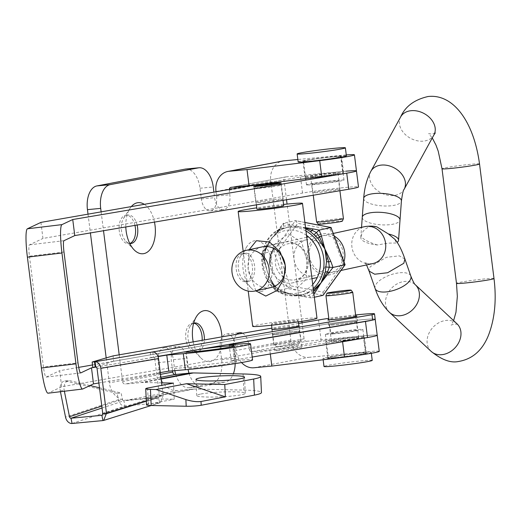 <?xml version="1.0" encoding="UTF-8"?>
<svg xmlns="http://www.w3.org/2000/svg" width="520" height="520" viewBox="0 0 520 520"><rect width="100%" height="100%" fill="white"/><g stroke="black" fill="none" stroke-linecap="round" stroke-linejoin="round"><path stroke-width="0.39" stroke-dasharray="2.6 1.95" d="M260.741 291.688A25.662 14.664 84.5 0 0 271.98 263.503A25.662 14.664 84.5 0 0 254.319 240.825A25.662 14.664 84.5 0 0 247.013 246.35A25.662 14.664 84.5 0 0 250.978 287.794A25.662 14.664 84.5 0 0 260.741 291.688M248.281 281.502A14.313 8.184 84.5 0 0 254.592 266.156A14.313 8.184 84.5 0 0 245.128 253.065A14.313 8.184 84.5 0 0 244.692 253.123A14.313 8.184 84.5 0 0 240.624 256.204A14.313 8.184 84.5 0 0 242.827 279.331A14.313 8.184 84.5 0 0 247.845 281.561A14.313 8.184 84.5 0 0 248.281 281.502M246.083 281.71A14.313 8.184 84.5 0 0 252.401 266.364A14.313 8.184 84.5 0 0 242.931 253.273A14.313 8.184 84.5 0 0 242.502 253.331A14.313 8.184 84.5 0 0 236.184 268.678A14.313 8.184 84.5 0 0 245.655 281.769A14.313 8.184 84.5 0 0 246.083 281.71M193.2 341.887A25.662 14.664 84.5 0 0 200.616 357.695A25.662 14.664 84.5 0 0 210.386 361.589A25.662 14.664 84.5 0 0 221.923 336.863M193.655 323.206A14.313 8.184 84.5 0 0 190.261 326.105A14.313 8.184 84.5 0 0 192.472 349.226A14.313 8.184 84.5 0 0 197.489 351.462A14.313 8.184 84.5 0 0 197.919 351.397A14.313 8.184 84.5 0 0 204.36 339.931M193.681 323.193A14.313 8.184 84.5 0 0 192.569 323.167A14.313 8.184 84.5 0 0 192.14 323.232A14.313 8.184 84.5 0 0 185.828 338.579A14.313 8.184 84.5 0 0 195.292 351.669A14.313 8.184 84.5 0 0 195.728 351.611A14.313 8.184 84.5 0 0 202.156 340.321M154.472 222.099A25.662 14.664 84.5 0 0 144.3 204.321M137.105 225.036A14.313 8.184 84.5 0 0 128.173 215.014A14.313 8.184 84.5 0 0 127.738 215.072A14.313 8.184 84.5 0 0 123.669 218.153A14.313 8.184 84.5 0 0 125.873 241.28A14.313 8.184 84.5 0 0 129.753 243.483M134.947 225.407A14.313 8.184 84.5 0 0 125.977 215.222A14.313 8.184 84.5 0 0 125.548 215.286A14.313 8.184 84.5 0 0 119.23 230.627A14.313 8.184 84.5 0 0 128.7 243.724A14.313 8.184 84.5 0 0 129.129 243.659A14.313 8.184 84.5 0 0 129.785 243.49M200.941 394.01A24.31 2.385 177.3 0 1 228.111 391.813A24.31 2.385 177.3 0 1 245.284 393.296A24.31 2.385 177.3 0 1 241.053 394.849A24.31 2.385 177.3 0 1 213.889 397.04A24.31 2.385 177.3 0 1 196.716 395.564A24.31 2.385 177.3 0 1 200.941 394.01M329.186 340.86A19.448 0.852 172.8 0 1 350.753 337.805A19.448 0.852 172.8 0 1 364.364 336.901A19.448 0.852 172.8 0 1 360.951 337.825A19.448 0.852 172.8 0 1 339.385 340.873A19.448 0.852 172.8 0 1 325.774 341.776A19.448 0.852 172.8 0 1 329.186 340.86M331.214 356.922A19.448 0.852 172.8 0 1 352.781 353.873A19.448 0.852 172.8 0 1 366.392 352.969A19.448 0.852 172.8 0 1 362.979 353.886A19.448 0.852 172.8 0 1 341.413 356.941A19.448 0.852 172.8 0 1 327.802 357.844A19.448 0.852 172.8 0 1 331.214 356.922M335.257 172.887A19.448 0.852 -7.2 0 0 315.283 175.35A19.448 0.852 -7.2 0 0 305.012 177.405A19.448 0.852 -7.2 0 0 313.352 177.053A19.448 0.852 -7.2 0 0 333.32 174.59A19.448 0.852 -7.2 0 0 343.597 172.53A19.448 0.852 -7.2 0 0 335.257 172.887M333.229 156.819A19.448 0.852 -7.2 0 0 313.255 159.289A19.448 0.852 -7.2 0 0 302.978 161.343A19.448 0.852 -7.2 0 0 311.324 160.992A19.448 0.852 -7.2 0 0 331.292 158.522A19.448 0.852 -7.2 0 0 341.569 156.468A19.448 0.852 -7.2 0 0 333.229 156.819M172.608 370.832L171.411 361.329A13.507 7.722 -95.5 0 1 177.327 346.496A13.507 7.722 -95.5 0 1 177.73 346.437A13.507 7.722 -95.5 0 1 186.622 358.436L187.739 367.269A21.606 12.35 84.5 0 0 188.084 369.493M243.061 373.978L243.815 390.084L194.136 389.044A17.154 14.053 79.2 0 0 192.777 389.09L177.339 390.566A18.909 15.489 79.2 0 1 159.53 373.301L158.171 362.596A13.507 7.722 -95.5 0 1 164.086 347.763A13.507 7.722 -95.5 0 1 164.495 347.704A13.507 7.722 -95.5 0 1 173.381 359.697L174.499 368.537A21.606 12.35 84.5 0 0 174.824 370.637M235.183 363.603A21.606 12.35 84.5 0 0 234.891 358.293L233.539 347.588A13.507 7.722 -95.5 0 1 236.717 334.276M175.754 374.465A21.606 12.35 84.5 0 0 188.721 387.725A21.606 12.35 84.5 0 0 189.371 387.634L212.192 383.292A21.606 12.35 84.5 0 0 221.65 359.56L220.298 348.849A13.507 7.722 -95.5 0 1 226.213 334.016A13.507 7.722 -95.5 0 1 226.623 333.957A13.507 7.722 -95.5 0 1 235.508 345.956L236.087 350.506A18.909 15.489 -100.8 0 0 241.54 362.557M88.023 214.156L90.395 232.941M106.184 357.91L109.33 382.856A18.909 15.489 -100.8 0 0 127.14 400.121L142.584 398.645A17.154 14.053 -100.8 0 1 143.936 398.6L174.219 399.23L173.466 383.123M216.034 191.776L216.573 196.04A13.507 7.722 -95.5 0 1 210.249 210.931A13.507 7.722 -95.5 0 1 201.364 198.933L200.005 188.227A21.606 12.35 84.5 0 0 185.783 169.033M253.897 367.77L308.653 357.344A18.909 15.489 79.2 0 1 290.843 340.08L270.751 181.064A18.909 15.489 79.2 0 1 282.659 161.018M131.326 206.589A25.662 14.664 84.5 0 0 130.059 208.299A25.662 14.664 84.5 0 0 125.801 226.954M188.988 373.197A21.606 12.35 84.5 0 0 201.962 386.464A21.606 12.35 84.5 0 0 202.612 386.366L225.427 382.025A21.606 12.35 84.5 0 0 233.369 373.769M242.561 333.255A13.507 7.722 -95.5 0 1 248.749 344.688L249.321 349.238A2.704 2.21 -100.8 0 0 251.869 351.709L306.625 341.282A2.704 2.21 79.2 0 1 304.077 338.819L302.062 322.855M301.867 321.321L287.06 204.087M286.514 199.758L283.992 179.797A2.704 2.21 79.2 0 1 285.688 176.936A2.704 2.21 79.2 0 1 285.857 176.911L231.101 187.337M229.222 189.475A2.704 2.21 -100.8 0 0 229.236 190.222L229.808 194.772A13.507 7.722 -95.5 0 1 223.489 209.664A13.507 7.722 -95.5 0 1 214.597 197.672L213.902 192.153M101.127 211.868L103.513 230.724M119.191 354.822L122.57 381.596A2.704 2.21 -100.8 0 0 125.112 384.059L160.881 377.254M346.275 154.934A32.409 1.417 -7.2 0 0 340.529 155.435L297.85 159.51M356.46 170.905A32.409 1.417 -7.2 0 0 342.557 171.496L285.857 176.911M308.653 357.344L365.352 351.929A32.409 1.417 172.8 0 1 379.256 351.344M342.582 341.75L342.498 341.088L269.802 349.993L251.869 351.709M306.625 341.282L363.324 335.868A32.409 1.417 172.8 0 1 377.221 335.276A32.409 1.417 172.8 0 0 366.704 335.562A32.409 1.417 172.8 0 0 321.276 341.38L61.685 386.763L59.657 370.701L78.695 367.374M270.309 353.984L269.802 349.993M161.59 382.876L143.189 382.486A33.358 27.332 -100.8 0 0 140.556 382.584L125.112 384.059M243.815 390.084A40.514 3.978 177.3 0 1 261.469 392.541M146.484 404.846A10.803 1.059 177.3 0 1 148.363 404.157L174.219 399.23M335.875 340.951A13.774 0.598 172.8 0 1 331.403 341.068A13.774 0.598 172.8 0 1 339.508 339.488A13.774 0.598 172.8 0 1 354.263 337.734A13.774 0.598 172.8 0 1 358.735 337.616A13.774 0.598 172.8 0 1 350.63 339.196A13.774 0.598 172.8 0 1 335.875 340.951M333.847 324.889A13.774 0.598 172.8 0 1 329.375 325.007A13.774 0.598 172.8 0 1 337.48 323.427A13.774 0.598 172.8 0 1 352.235 321.672A13.774 0.598 172.8 0 1 356.707 321.555A13.774 0.598 172.8 0 1 348.601 323.128A13.774 0.598 172.8 0 1 333.847 324.889M196.164 367.848A24.31 1.059 172.8 0 1 188.266 368.056A24.31 1.059 172.8 0 1 202.566 365.268A24.31 1.059 172.8 0 1 228.612 362.174A24.31 1.059 172.8 0 1 236.503 361.966A24.31 1.059 172.8 0 1 222.203 364.748A24.31 1.059 172.8 0 1 196.164 367.848M189.144 351.111A24.31 1.059 172.8 0 1 199.563 349.349M233.669 344.559L235.697 360.62A40.514 1.768 172.8 0 1 239.428 360.282A40.514 1.768 172.8 0 1 252.577 359.931M279.019 350.643A13.774 0.598 172.8 0 1 274.547 350.76A13.774 0.598 172.8 0 1 282.646 349.18A13.774 0.598 172.8 0 1 297.408 347.425A13.774 0.598 172.8 0 1 301.88 347.308A13.774 0.598 172.8 0 1 293.774 348.887A13.774 0.598 172.8 0 1 279.019 350.643M276.991 334.581A13.774 0.598 172.8 0 1 272.519 334.698A13.774 0.598 172.8 0 1 280.618 333.119A13.774 0.598 172.8 0 1 295.38 331.364A13.774 0.598 172.8 0 1 299.851 331.247A13.774 0.598 172.8 0 1 291.746 332.826A13.774 0.598 172.8 0 1 276.991 334.581A13.774 0.598 -7.2 0 0 291.746 332.826A13.774 0.598 -7.2 0 0 299.851 331.247A13.774 0.598 -7.2 0 0 295.38 331.364A13.774 0.598 -7.2 0 0 280.618 333.119A13.774 0.598 -7.2 0 0 272.519 334.698A13.774 0.598 -7.2 0 0 276.991 334.581M92.515 364.956L319.248 325.319A32.409 1.417 172.8 0 1 364.669 319.495A32.409 1.417 172.8 0 1 375.193 319.215A32.409 1.417 -7.2 0 0 354.556 320.495A32.409 1.417 -7.2 0 0 319.248 325.319L113.737 361.25L113.061 355.894M317.142 192.641A13.774 0.598 172.8 0 1 312.669 192.758A13.774 0.598 172.8 0 1 320.769 191.178A13.774 0.598 172.8 0 1 335.524 189.423A13.774 0.598 172.8 0 1 340.002 189.306A13.774 0.598 172.8 0 1 331.897 190.886A13.774 0.598 172.8 0 1 317.142 192.641M315.107 176.579A13.774 0.598 172.8 0 1 310.635 176.696A13.774 0.598 172.8 0 1 318.74 175.117A13.774 0.598 172.8 0 1 333.496 173.362A13.774 0.598 172.8 0 1 337.968 173.244A13.774 0.598 172.8 0 1 329.869 174.817A13.774 0.598 172.8 0 1 315.107 176.579M260.28 202.332A13.774 0.598 172.8 0 1 255.808 202.449A13.774 0.598 172.8 0 1 263.913 200.869A13.774 0.598 172.8 0 1 278.668 199.114A13.774 0.598 172.8 0 1 283.14 198.998A13.774 0.598 172.8 0 1 275.041 200.577A13.774 0.598 172.8 0 1 260.28 202.332M256.497 185.679A13.774 0.598 172.8 0 1 276.64 183.053A13.774 0.598 172.8 0 1 278.304 182.923M256.458 184.711L300.514 177.008A32.409 1.417 172.8 0 1 345.937 171.184M40.924 222.391L42.952 238.453L302.543 193.069A32.409 1.417 172.8 0 1 347.965 187.252A32.409 1.417 172.8 0 1 358.488 186.966M63.986 252.038L29.432 256.197A10.803 1.423 -96.9 0 1 29.439 244.849L42.952 238.453M29.432 256.197L43.433 367.029L77.993 362.869M80.574 372.95L46.143 377.091A10.803 1.423 -96.9 0 1 46.085 377.111A10.803 1.423 -96.9 0 1 43.433 367.029M61.685 386.763L48.178 393.159A27.008 3.569 -96.9 0 1 48.022 393.204M46.143 377.091L59.657 370.701M252.213 357.045L234.436 360.048A10.803 0.474 172.8 0 0 231.192 360.802A10.803 0.474 172.8 0 0 235.697 360.62M98.878 382.987L160.29 372.6M95.57 367.14L158.054 356.571M352.736 292.298A13.507 0.592 -7.2 0 0 346.944 292.558A13.507 0.592 -7.2 0 0 333.229 294.249A13.507 0.592 -7.2 0 0 325.949 295.685M336.518 333.294A13.507 0.592 -7.2 0 0 350.382 331.578A13.507 0.592 -7.2 0 0 357.519 330.155A13.507 0.592 -7.2 0 0 351.728 330.395A13.507 0.592 -7.2 0 0 337.857 332.111A13.507 0.592 -7.2 0 0 330.726 333.541A13.507 0.592 -7.2 0 0 336.518 333.294M333.476 333.873A18.909 0.826 -7.2 0 0 352.892 331.474A18.909 0.826 -7.2 0 0 362.882 329.478A18.909 0.826 -7.2 0 0 354.77 329.817A18.909 0.826 -7.2 0 0 335.354 332.215A18.909 0.826 -7.2 0 0 325.364 334.217A18.909 0.826 -7.2 0 0 333.476 333.873M336.453 357.428A18.909 0.826 -7.2 0 0 355.862 355.037A18.909 0.826 -7.2 0 0 365.853 353.035A18.909 0.826 -7.2 0 0 357.747 353.379A18.909 0.826 -7.2 0 0 338.332 355.778A18.909 0.826 -7.2 0 0 328.341 357.773A18.909 0.826 -7.2 0 0 336.453 357.428M333.411 358.007A24.31 1.059 -7.2 0 0 358.371 354.926A24.31 1.059 -7.2 0 0 371.215 352.359A24.31 1.059 -7.2 0 0 360.789 352.8A24.31 1.059 -7.2 0 0 335.822 355.882A24.31 1.059 -7.2 0 0 322.978 358.449A24.31 1.059 -7.2 0 0 333.411 358.007M372.229 360.386A24.31 1.059 -7.2 0 0 361.803 360.828A24.31 1.059 -7.2 0 0 336.843 363.909A24.31 1.059 -7.2 0 0 323.993 366.483M318.272 224.159A12.155 0.533 172.8 0 1 328.439 222.333A12.155 0.533 172.8 0 1 341.9 221.013A12.155 0.533 172.8 0 1 342.381 221.111M316.635 221.994A13.507 0.592 172.8 0 1 328.101 219.96A13.507 0.592 172.8 0 1 342.894 218.517A13.507 0.592 172.8 0 1 343.428 218.608M312.383 184.256A13.507 0.592 172.8 0 1 311.851 184.158A13.507 0.592 172.8 0 1 323.323 182.117A13.507 0.592 172.8 0 1 338.117 180.674A13.507 0.592 172.8 0 1 338.65 180.772A13.507 0.592 172.8 0 1 327.178 182.806A13.507 0.592 172.8 0 1 312.383 184.256M307.242 184.971A18.909 0.826 172.8 0 1 306.495 184.834A18.909 0.826 172.8 0 1 322.55 181.981A18.909 0.826 172.8 0 1 343.259 179.959A18.909 0.826 172.8 0 1 344.006 180.096A18.909 0.826 172.8 0 1 327.951 182.949A18.909 0.826 172.8 0 1 307.242 184.971M304.265 161.408A18.909 0.826 172.8 0 1 303.517 161.278A18.909 0.826 172.8 0 1 319.579 158.424A18.909 0.826 172.8 0 1 340.288 156.403A18.909 0.826 172.8 0 1 341.029 156.54A18.909 0.826 172.8 0 1 324.974 159.387A18.909 0.826 172.8 0 1 304.265 161.408M298.155 161.954A24.31 1.059 172.8 0 1 318.806 158.288A24.31 1.059 172.8 0 1 345.429 155.688A24.31 1.059 172.8 0 1 346.392 155.857M306.761 237.25L262.301 246.864A20.8 18.596 -102.2 0 0 248.183 269.126A20.8 18.596 -102.2 0 0 269.302 287.807M274.053 248.553A20.8 18.596 77.8 0 1 284.057 242.158A20.8 18.596 77.8 0 1 285.851 241.872A20.8 18.596 77.8 0 1 306.969 260.559L301.665 242.372L288.21 233.675L273.65 245.291L269.932 264.42L278.278 281.938L295.308 289.874L306.3 279.026L306.969 260.559A20.8 18.596 77.8 0 1 292.851 282.815A20.8 18.596 77.8 0 1 291.057 283.101A20.8 18.596 77.8 0 1 269.932 264.42M255.691 188.058A13.507 0.592 172.8 0 1 270.426 185.881A13.507 0.592 172.8 0 1 281.099 185.088A13.507 0.592 172.8 0 1 281.119 185.114A13.507 0.592 172.8 0 1 279.74 185.549A13.507 0.592 172.8 0 1 264.719 187.759A13.507 0.592 172.8 0 1 254.319 188.494A13.507 0.592 172.8 0 1 254.326 188.468A13.507 0.592 172.8 0 1 255.691 188.058M278.155 346.56A10.803 0.474 172.8 0 1 290.401 344.76A10.803 0.474 172.8 0 1 298.48 344.221A10.803 0.474 172.8 0 1 297.394 344.552A10.803 0.474 172.8 0 1 285.603 346.294A10.803 0.474 172.8 0 1 277.069 346.925A10.803 0.474 172.8 0 1 278.155 346.56M275.411 344.13A13.507 0.592 172.8 0 1 290.433 341.919A13.507 0.592 172.8 0 1 300.833 341.185A13.507 0.592 172.8 0 1 300.82 341.211A13.507 0.592 172.8 0 1 299.462 341.621A13.507 0.592 172.8 0 1 284.719 343.798A13.507 0.592 172.8 0 1 274.053 344.591A13.507 0.592 172.8 0 1 274.034 344.572A13.507 0.592 172.8 0 1 275.411 344.13M283.556 204.451A32.409 1.417 -7.2 0 0 256.763 207.831M316.986 318.201A32.409 1.417 -7.2 0 0 292.026 319.969A32.409 1.417 -7.2 0 0 255.97 325.273A32.409 1.417 -7.2 0 0 252.675 326.326M296.855 321.009A13.507 0.592 -7.2 0 0 298.226 320.574A13.507 0.592 -7.2 0 0 287.827 321.308A13.507 0.592 -7.2 0 0 272.805 323.518A13.507 0.592 -7.2 0 0 271.433 323.954A13.507 0.592 -7.2 0 0 281.834 323.219A13.507 0.592 -7.2 0 0 296.855 321.009M283.719 205.725A13.507 0.592 -7.2 0 0 273.319 206.459A13.507 0.592 -7.2 0 0 258.297 208.669A13.507 0.592 -7.2 0 0 256.925 209.112M255.833 290.823L248.183 269.126L249.139 249.711M334.536 236.236A20.8 18.596 -102.2 0 0 321.808 233.994A20.8 18.596 -102.2 0 0 307.684 256.256A20.8 18.596 -102.2 0 0 330.596 274.651A20.8 18.596 -102.2 0 0 343.967 261.703M377.332 244.985C369.831 242.645 364.397 239.935 361.029 236.841A18.909 6.221 -176 0 0 360.822 237.62A18.909 6.221 -176 0 0 377.332 244.985L388.329 243.119L396.143 243.022A18.909 6.221 -176 0 0 397.118 242.424M362.251 217.269A18.909 6.221 -176 0 0 389.623 224.692A18.909 6.221 -176 0 0 399.971 219.934L399.971 219.934M376.876 226.883L371.612 226.512C365.579 227.578 362.05 231.017 361.029 236.841M404.911 259.038L399.282 255.853L386.36 257.322L370.143 266.786L369.031 270.985M309.368 256.081A18.909 16.907 -102.2 0 0 330.2 272.805A18.909 16.907 -102.2 0 0 343.038 252.571A18.909 16.907 -102.2 0 0 322.205 235.846A18.909 16.907 -102.2 0 0 309.368 256.081M394.953 239.382L396.143 243.022M298.889 325.806A13.774 0.598 -7.2 0 0 294.697 326.007A13.774 0.598 -7.2 0 0 281.209 327.587A13.774 0.598 -7.2 0 0 272.09 329.192M355.732 315.991A14.586 0.637 -7.2 0 0 352.099 316.225A14.586 0.637 -7.2 0 0 328.933 319.377M352.775 321.575A14.586 0.637 -7.2 0 0 337.149 323.433A14.586 0.637 -7.2 0 0 328.569 325.104A14.586 0.637 -7.2 0 0 333.307 324.981A14.586 0.637 -7.2 0 0 348.926 323.122A14.586 0.637 -7.2 0 0 357.507 321.451A14.586 0.637 -7.2 0 0 352.775 321.575M355.602 314.958A32.409 1.417 -7.2 0 0 328.803 318.344M95.745 367.126L153.472 357.37L150.872 357.578L150.196 352.228M150.872 357.578L157.983 356.375M113.737 361.25L92.82 367.374M298.591 323.459L271.96 328.114M152.796 352.021L153.472 357.37A1.619 1.118 80.4 0 1 154.791 358.891L97.071 368.647M146.296 400.829L163.189 395.531L161.902 385.326M102.752 413.621L159.458 395.831L158.587 397.521L159.647 402.786L160.381 402.643L163.189 395.531L159.458 395.831L154.791 358.891M102.05 415.279L158.763 397.488L102.213 415.207M72.059 423.488L124.963 406.055L159.647 402.786L102.934 420.576M60.431 391.709L60.255 390.819A8.106 5.479 -95.4 0 1 64.773 381.01A8.106 5.479 -95.4 0 1 66.059 381.115L117.176 393.387L118.443 399.704A7.02 5.109 71.8 0 0 124.963 406.055L123.909 400.797L158.587 397.521M102.044 407.999L123.909 400.797A1.619 1.177 71.8 0 1 122.401 399.328L101.803 406.113M64.376 391.235L64.214 390.442A8.106 5.479 -95.4 0 1 68.731 380.64A8.106 5.479 -95.4 0 1 70.018 380.738L90.025 385.541M117.176 393.387L121.134 393.016L122.401 399.328M99.489 387.816L121.134 393.016M289.647 279.78A18.369 16.425 -102.2 0 0 295.639 279.728A18.369 16.425 -102.2 0 0 308.25 261.625A18.369 16.425 -102.2 0 0 293.865 243.769A18.369 16.425 -102.2 0 0 287.872 243.822A18.369 16.425 -102.2 0 0 275.269 261.924A18.369 16.425 -102.2 0 0 289.647 279.78M308.315 275.743A18.369 16.425 -102.2 0 0 314.308 275.685A18.369 16.425 -102.2 0 0 326.918 257.582A18.369 16.425 -102.2 0 0 312.539 239.727A18.369 16.425 -102.2 0 0 306.547 239.785A18.369 16.425 -102.2 0 0 293.937 257.887A18.369 16.425 -102.2 0 0 308.315 275.743M313.762 292.702A2.704 0.936 -144.4 0 1 312.949 292.305L309.088 295.477L304.551 295.75A2.704 1.131 101 0 0 305.195 296.757A2.704 1.131 101 0 0 305.403 296.757L292.272 294.697L280.657 291.122A2.704 0.332 118.9 0 0 280.793 290.401L276.543 287.469L276.211 287.423L276.029 289.075L273.416 284.642L273.091 284.869L267.56 272.578L263.192 254.397L265.304 249.652A2.704 0.936 -144.4 0 1 265.142 248.8A2.704 0.936 -144.4 0 1 265.408 248.644L271.531 238.68L279.916 229.222L283.413 226.122L288.32 225.771A2.704 1.131 -79 0 1 289.458 224.334L300.222 226.909L288.067 227.201L283.101 228.716L279.156 230.861L271.531 238.68L265.596 249.808L264.238 255.08L264.361 260.338L267.56 272.578L272.968 283.589L276.211 287.423L280.651 290.459L292.272 294.697L281.508 292.123A2.704 1.131 -79 0 1 281.3 292.13L281.3 292.13A2.704 1.131 -79 0 1 280.657 291.122L276.029 289.075L275.652 290.992L287.469 288.438L323.07 295.334L323.173 292.162L290.355 285.798L287.469 288.438L273.644 251.095L277.608 251.375L297.681 223.308L330.499 229.671L343.246 264.095L344.851 264.888M313.242 288.587A34.574 30.914 77.8 0 1 300.248 295.308A34.574 30.914 77.8 0 1 288.964 295.412A34.574 30.914 77.8 0 1 261.898 261.8A34.574 30.914 77.8 0 1 285.63 227.728L288.067 227.201A2.704 0.637 77.7 0 0 288.32 225.771L305.552 227.675M265.596 249.808L265.304 249.652L271.531 238.68L280.02 228.208A2.704 0.936 35.6 0 0 279.753 228.364A2.704 0.936 35.6 0 0 279.916 229.222A2.704 1.664 -124.7 0 1 279.416 230.724L283.192 228.69L283.601 223.203L295.418 220.649L304.889 222.436M272.968 283.589A2.704 1.131 -34 0 1 273.455 283.842A2.704 1.131 -34 0 1 273.416 284.642L267.56 272.578L263.809 259.805L264.141 259.578A2.704 0.786 172.7 0 1 264.615 259.942L264.511 254.93L261.827 253.65L273.644 251.095L295.418 220.649L297.681 223.308M305.968 230.971A34.574 30.914 77.8 0 0 296.913 227.624A34.574 30.914 77.8 0 0 285.63 227.728C252.512 232.83 255.32 291.012 288.762 295.418L300.248 295.308L302.809 294.756A2.704 1.722 -102.4 0 1 304.551 295.75L292.272 294.697L302.809 294.756L307.047 293.397L311.252 297.889L314.334 297.226M307.047 293.397L313.43 290.03M305.682 228.748L300.222 226.909L305.604 228.131M289.868 294.132L275.47 290.999L270.14 278.233L273.455 283.842L276.543 287.469M275.47 290.999L273.377 284.85M313.944 294.132L311.252 297.889L294.288 295.022M279.156 230.861A2.704 1.664 -124.7 0 0 279.416 230.724L279.416 230.724C279.123 230.692 274.969 234.273 273.832 235.8L283.296 223.418L289.458 224.334M331.019 227.546L330.499 229.671M264.361 260.338A2.704 0.786 172.7 0 0 264.615 259.948A2.704 0.786 172.7 0 1 264.615 259.948L265.798 266.442L261.599 253.747L269.262 242.307L265.805 249.867L264.511 254.93M261.599 253.747L265.408 248.644M312.949 292.305A2.704 0.579 59.8 0 0 311.721 291.096M289.9 294.138C288.918 294.138 285.883 292.897 280.793 290.401L280.793 290.401A2.704 0.332 118.9 0 0 280.651 290.459M158.171 362.596L171.411 361.329M220.298 348.849L233.539 347.588M159.53 373.301L109.33 382.856M215.995 191.483L270.751 181.064M290.843 340.08L236.087 350.506M160.517 374.368L122.57 381.596M304.077 338.819L249.321 349.238M229.236 190.222L283.992 179.797M216.573 196.04L229.808 194.772M235.508 345.956L248.749 344.688M221.65 359.56L234.891 358.293M212.192 383.292L225.427 382.025M189.371 387.634L202.612 386.366M174.499 368.537L187.739 367.269M173.381 359.697L186.622 358.436M200.005 188.227L213.245 186.959M201.364 198.933L214.597 197.672M340.529 155.435L342.557 171.496M365.352 351.929L363.324 335.868M177.339 390.566L127.14 400.121M192.777 389.09L142.584 398.645M161.064 378.684L140.556 382.584M161.109 379.074L143.189 382.486M194.136 389.044L143.936 398.6M147.609 388.043L148.363 404.157M318.572 319.969L321.276 341.38M300.514 177.008L302.543 193.069M63.993 240.682L29.439 244.849M48.178 393.159L82.732 388.993M232.492 344.663L234.436 360.048M389.519 312.383A18.909 15.054 133.1 0 1 387.517 294.008A18.909 15.054 133.1 0 1 404.534 281.463A18.909 15.054 133.1 0 1 415.376 284.791M375.135 288.548A18.909 7.891 160.8 0 1 376.162 284.096A18.909 7.891 160.8 0 1 399.49 272.798A18.909 7.891 160.8 0 1 410.852 276.133M366.548 264.94L364.722 262.132L365.644 262.88C367.322 263.633 369.688 263.874 372.743 263.601A18.909 16.907 77.8 0 1 351.91 246.877A18.909 16.907 77.8 0 1 364.748 226.642M431.06 351.299A18.909 15.054 133.1 0 1 429.124 332.93A18.909 15.054 133.1 0 1 446.121 320.424A18.909 15.054 133.1 0 1 456.957 323.752M494 278.525A18.909 0.923 -7.3 0 0 483.509 279.052A18.909 0.923 -7.3 0 0 456.495 283.361M479.525 163.95A18.909 0.923 -7.3 0 0 469.034 164.47A18.909 0.923 -7.3 0 0 442.019 168.779M400.654 116.948L400.634 116.981A18.909 14.125 -152 0 0 404.43 133.673A18.909 14.125 -152 0 0 423.553 141.122A18.909 14.125 -152 0 0 433.927 134.914M370.864 171.34A18.909 14.125 -152 0 0 374.621 188.052A18.909 14.125 -152 0 0 393.757 195.52A18.909 14.125 -152 0 0 404.105 189.358M363.695 198.334A18.909 6.221 -176 0 0 391.066 205.77A18.909 6.221 -176 0 0 401.414 201.019L401.414 201.019M118.443 399.704L65.533 417.131M60.255 390.819L64.214 390.442M66.059 381.115L70.018 380.738M306.521 235.365A31.87 28.503 -102.2 0 0 295.418 230.529A31.87 28.503 -102.2 0 0 263.334 256.262A31.87 28.503 -102.2 0 0 288.093 293.02A31.87 28.503 -102.2 0 0 312.721 284.453M280.02 228.208L283.601 223.203M264.101 259.786L261.827 253.65M311.252 297.889L305.403 296.757M281.508 292.123L275.652 290.992M304.896 222.482L295.418 220.649M290.355 285.798L277.608 251.375M343.246 264.095L323.173 292.162M242.931 253.273L245.128 253.065M192.569 323.167L194.766 322.959M125.977 215.222L128.173 215.014M244.53 377.188L245.284 393.296M366.392 352.969L364.364 336.901M302.978 161.343L305.012 177.405M226.623 333.957L239.857 332.696M188.721 387.725L201.962 386.464M164.495 347.704L177.73 346.437M210.249 210.931L223.489 209.664M285.688 176.936L230.932 187.356M341.569 156.468L343.597 172.53M327.802 357.844L325.774 341.776M195.969 379.45L196.716 395.564M128.7 243.724L130.891 243.516M125.873 241.28L134.024 249.75M123.669 218.153L130.059 208.299M195.292 351.669L197.489 351.462M192.472 349.226L200.616 357.695M190.261 326.105L196.658 316.245M245.655 281.769L247.845 281.561M242.827 279.331L250.978 287.794M240.624 256.204L247.013 246.35M329.375 325.007L331.403 341.068M186.238 351.995L188.266 368.056M271.843 329.342L274.547 350.76M310.635 176.696L312.669 192.758M253.78 186.388L255.808 202.449M281.112 182.936L283.14 198.998M337.968 173.244L340.002 189.306M80.639 372.95L46.085 377.111M229.164 344.74L231.192 360.802M299.169 325.891L301.88 347.308M234.475 345.897L236.503 361.966M356.707 321.555L358.735 337.616M355.791 316.472L357.519 330.155M362.882 329.478L365.853 353.035M371.215 352.359L371.332 353.288M322.978 358.449L323.147 359.769M325.364 334.217L328.341 357.773M328.998 319.858L330.726 333.541M313.255 195.234L311.851 184.158M306.495 184.834L305.89 180.069M305.714 178.678L303.517 161.278M344.006 180.096L341.029 156.54M339.904 190.723L338.65 180.772M262.301 246.864L284.057 242.158M279.071 183.514L281.099 185.088M298.48 344.221L300.82 341.211M300.833 341.185L298.922 326.04M298.389 321.847L298.226 320.574M283.043 200.343L281.119 185.114M256.386 204.854L254.319 188.494M274.034 344.572L272.123 329.427M271.589 325.234L271.433 323.954M243.197 251.297L248.222 291.077M277.069 346.925L274.053 344.591M255.905 186.44L254.326 188.468M311.994 278.675L292.851 282.815M330.596 274.651L317.258 277.537M457.762 324.428L454.356 323.921L451.126 325.117L453.622 320.619M435.266 132.925L432.036 134.121L428.63 133.614L432.276 137.93M341.016 270.465L330.2 272.805M333.489 233.402L322.205 235.846M360.822 237.62L361.543 227.338M321.808 233.994L308.471 236.88M328.569 325.104L327.892 319.755M357.507 321.451L356.831 316.095M160.381 402.643L151.262 405.503M64.773 381.01L68.731 380.64M314.308 275.685L295.639 279.728M294.268 295.016L302.757 294.769M283.186 228.69L288.139 227.181M306.547 239.785L287.872 243.822"/><path stroke-width="0.78" d="M221.923 336.863A25.662 14.664 84.5 0 0 203.957 310.726A25.662 14.664 84.5 0 0 196.658 316.245A25.662 14.664 84.5 0 0 193.2 341.887M204.36 339.931A14.313 8.184 84.5 0 0 194.766 322.959A14.313 8.184 84.5 0 0 194.337 323.024A14.313 8.184 84.5 0 0 193.655 323.206M202.156 340.321A14.313 8.184 84.5 0 0 193.681 323.193M125.801 226.954A25.662 14.664 84.5 0 0 134.024 249.75A25.662 14.664 84.5 0 0 143.787 253.643A25.662 14.664 84.5 0 0 154.472 222.099M144.3 204.321A25.662 14.664 84.5 0 0 137.365 202.774A25.662 14.664 84.5 0 0 131.326 206.589M129.753 243.483A14.313 8.184 84.5 0 0 130.891 243.516A14.313 8.184 84.5 0 0 131.326 243.451A14.313 8.184 84.5 0 0 137.105 225.036M129.785 243.49A14.313 8.184 84.5 0 0 134.947 225.407M200.194 377.897A24.31 2.385 177.3 0 1 227.357 375.707A24.31 2.385 177.3 0 1 244.53 377.188A24.31 2.385 177.3 0 1 240.305 378.742A24.31 2.385 177.3 0 1 213.135 380.933A24.31 2.385 177.3 0 1 195.969 379.45A24.31 2.385 177.3 0 1 200.194 377.897M236.717 334.276A13.507 7.722 -95.5 0 1 239.453 332.755A13.507 7.722 -95.5 0 1 239.857 332.696A13.507 7.722 -95.5 0 1 242.561 333.255M213.902 192.153L213.245 186.959A21.606 12.35 84.5 0 0 199.024 167.765L185.783 169.033A21.606 12.35 84.5 0 0 185.133 169.124L96.915 185.919A21.606 12.35 84.5 0 0 87.451 209.651L88.023 214.156M90.395 232.941L106.184 357.91M227.903 171.438L282.659 161.018A18.909 15.489 79.2 0 1 283.829 160.849L229.073 171.275A18.909 15.489 -100.8 0 0 227.903 171.438A18.909 15.489 -100.8 0 0 215.995 191.483L216.034 191.776M174.824 370.637A21.606 12.35 84.5 0 0 175.754 374.465M160.881 377.254L175.305 374.504A2.704 2.21 79.2 0 1 172.764 372.041L172.608 370.832M188.084 369.493A21.606 12.35 84.5 0 0 188.988 373.197M233.369 373.769A21.606 12.35 84.5 0 0 235.183 363.603M302.062 322.855L301.867 321.321M287.06 204.087L286.514 199.758M199.024 167.765A21.606 12.35 84.5 0 0 198.374 167.863L110.149 184.652A21.606 12.35 84.5 0 0 100.692 208.383L101.127 211.868M103.513 230.724L119.191 354.822M229.073 171.275L247.006 169.559L249.041 185.62L231.101 187.337A2.704 2.21 -100.8 0 0 230.932 187.356A2.704 2.21 -100.8 0 0 229.222 189.475M297.85 159.51L283.829 160.849M247.006 169.559L319.703 160.648A32.409 1.417 -7.2 0 0 354.432 154.843A32.409 1.417 -7.2 0 0 346.275 154.934M249.041 185.62L321.731 176.716A32.409 1.417 -7.2 0 0 356.46 170.905A32.409 1.417 172.8 0 1 346.729 173.16L72.742 219.525L74.77 235.586L63.993 240.682A10.803 1.423 83.1 0 0 63.986 252.038L77.993 362.869A10.803 1.423 83.1 0 0 80.639 372.95A10.803 1.423 83.1 0 0 80.704 372.931L80.574 372.95M241.54 362.557A18.909 15.489 -100.8 0 0 253.897 367.77L271.83 366.054L270.309 353.984M157.983 356.375L372.684 320.093A32.409 1.417 -7.2 0 0 375.193 319.215L379.256 351.344A32.409 1.417 172.8 0 1 344.526 357.149L271.83 366.054M372.684 320.093L372.008 314.743A32.409 1.417 -7.2 0 0 374.517 313.865L375.193 319.215A32.409 1.417 172.8 0 1 365.469 321.471L367.497 337.532A32.409 1.417 172.8 0 0 377.221 335.276A32.409 1.417 172.8 0 1 342.498 341.088M175.305 374.504L190.749 373.029A33.358 27.332 79.2 0 1 193.381 372.931L243.061 373.978A40.514 3.978 177.3 0 1 260.721 376.435A40.514 3.978 177.3 0 1 253.675 379.022L224.776 384.521L225.349 396.871L201.013 401.505L201.188 405.262A10.803 1.059 177.3 0 1 186.192 406.237L151.19 405.503A10.803 1.059 177.3 0 1 146.484 404.846L145.73 388.739A10.803 1.059 177.3 0 1 147.609 388.043L173.466 383.123L161.59 382.876M224.776 384.521L186.518 383.721L156.097 389.512L150.442 389.389A10.803 1.059 177.3 0 1 145.73 388.739M260.721 376.435L261.469 392.541A40.514 3.978 177.3 0 1 254.423 395.129L201.188 405.262M156.097 389.512L185.881 399.601C191.724 401.375 196.768 402.012 201.013 401.505M186.518 383.721L225.349 396.871M199.563 349.349A24.31 1.059 172.8 0 1 226.577 346.112A24.31 1.059 172.8 0 1 234.475 345.897A24.31 1.059 172.8 0 1 220.175 348.686A24.31 1.059 172.8 0 1 194.129 351.78A24.31 1.059 172.8 0 1 186.238 351.995A24.31 1.059 172.8 0 1 189.144 351.111M365.469 321.471L232.408 343.987A10.803 0.474 172.8 0 0 229.164 344.74A10.803 0.474 172.8 0 0 233.669 344.559A40.514 1.768 172.8 0 1 237.393 344.221A40.514 1.768 172.8 0 1 250.549 343.87A40.514 1.768 172.8 0 1 226.714 348.51A40.514 1.768 172.8 0 1 183.313 353.672L166.784 355.095L168.811 371.156L185.341 369.733A40.514 1.768 172.8 0 0 228.748 364.572A40.514 1.768 172.8 0 0 252.577 359.931L250.549 343.87M278.304 182.923A13.774 0.598 172.8 0 1 281.112 182.936A13.774 0.598 172.8 0 1 273.007 184.516A13.774 0.598 172.8 0 1 258.252 186.27A13.774 0.598 172.8 0 1 253.78 186.388A13.774 0.598 172.8 0 1 256.497 185.679M345.937 171.184A32.409 1.417 172.8 0 1 356.46 170.905L358.488 186.966A32.409 1.417 172.8 0 1 348.757 189.222L74.77 235.586M41.398 367.991L75.953 363.831A27.008 3.569 83.1 0 0 82.576 389.038L48.022 393.204A27.008 3.569 -96.9 0 1 41.398 367.991L27.398 257.159A27.008 3.569 -96.9 0 1 27.411 228.787L40.924 222.391L256.458 184.711M72.742 219.525L61.965 224.62A27.008 3.569 83.1 0 0 61.952 253L75.953 363.831M82.576 389.038A27.008 3.569 83.1 0 0 82.732 388.993L93.509 383.897L98.878 382.987M80.704 372.931L91.481 367.835L93.509 383.897M367.497 337.532L252.213 357.045M160.29 372.6L168.811 371.156M91.481 367.835L95.57 367.14M158.054 356.571L166.784 355.095M78.695 367.374L92.515 364.956M332.202 292.994A12.155 0.533 -7.2 0 0 344.819 291.434A12.155 0.533 -7.2 0 0 351.104 290.154A12.155 0.533 -7.2 0 0 345.891 290.387A12.155 0.533 -7.2 0 0 333.548 291.909A12.155 0.533 -7.2 0 0 326.995 293.202A12.155 0.533 -7.2 0 0 332.202 292.994M326.995 293.202L325.949 295.685A13.507 0.592 -7.2 0 0 325.942 295.698A13.507 0.592 -7.2 0 0 331.734 295.458A13.507 0.592 -7.2 0 0 345.605 293.742A13.507 0.592 -7.2 0 0 352.742 292.318A13.507 0.592 -7.2 0 0 352.736 292.298L351.104 290.154M323.147 359.769L323.993 366.483A24.31 1.059 -7.2 0 0 334.425 366.041A24.31 1.059 -7.2 0 0 359.385 362.96A24.31 1.059 -7.2 0 0 372.229 360.386L371.332 353.288M339.904 190.723L343.428 218.608A13.507 0.592 172.8 0 1 343.428 218.628L342.381 221.111A12.155 0.533 172.8 0 1 331.909 222.95A12.155 0.533 172.8 0 1 318.747 224.231A12.155 0.533 172.8 0 1 318.272 224.159L316.641 222.008A13.507 0.592 172.8 0 1 316.635 221.994L313.255 195.234M343.428 218.628A13.507 0.592 172.8 0 1 331.793 220.669A13.507 0.592 172.8 0 1 317.168 222.092A13.507 0.592 172.8 0 1 316.641 222.008M345.378 147.829L346.392 155.857A24.31 1.059 172.8 0 1 325.741 159.53A24.31 1.059 172.8 0 1 299.117 162.123A24.31 1.059 172.8 0 1 298.155 161.954L297.141 153.92A24.31 1.059 172.8 0 1 317.792 150.254A24.31 1.059 172.8 0 1 344.416 147.654A24.31 1.059 172.8 0 1 345.378 147.829A24.31 1.059 172.8 0 1 324.727 151.495A24.31 1.059 172.8 0 1 298.103 154.095A24.31 1.059 172.8 0 1 297.141 153.92M249.139 249.711L256.438 240.695L269.542 242.034L280.131 251.836L285.22 265.258A20.8 18.596 -102.2 0 0 264.095 246.578A20.8 18.596 -102.2 0 0 262.301 246.864L246.175 250.354A20.8 18.596 -102.2 0 0 232.05 272.61A20.8 18.596 -102.2 0 0 254.969 291.005A20.8 18.596 -102.2 0 0 269.094 268.749A20.8 18.596 -102.2 0 0 246.175 250.354M269.932 264.42A20.8 18.596 77.8 0 1 274.053 248.553M257.757 185.127A10.803 0.474 172.8 0 1 269.548 183.385A10.803 0.474 172.8 0 1 278.083 182.754A10.803 0.474 172.8 0 1 276.998 183.125A10.803 0.474 172.8 0 1 264.752 184.919A10.803 0.474 172.8 0 1 256.666 185.458A10.803 0.474 172.8 0 1 257.757 185.127M256.763 207.831A32.409 1.417 -7.2 0 0 241.462 210.425A32.409 1.417 -7.2 0 0 238.167 211.478A32.409 1.417 -7.2 0 0 263.127 209.709A32.409 1.417 -7.2 0 0 299.182 204.406A32.409 1.417 -7.2 0 0 302.478 203.353A32.409 1.417 -7.2 0 0 283.556 204.451M248.222 291.077L252.675 326.326A32.409 1.417 -7.2 0 0 277.635 324.558A32.409 1.417 -7.2 0 0 313.69 319.254A32.409 1.417 -7.2 0 0 316.986 318.201L302.478 203.353M256.386 204.854L256.925 209.112A13.507 0.592 -7.2 0 0 267.325 208.37A13.507 0.592 -7.2 0 0 282.347 206.161A13.507 0.592 -7.2 0 0 283.719 205.725L283.043 200.343M269.302 287.807A20.8 18.596 -102.2 0 0 271.096 287.521A20.8 18.596 -102.2 0 0 285.22 265.258L283.913 278.752L277.115 290.44L265.766 296.069L255.833 290.823M343.967 261.703A20.8 18.596 -102.2 0 0 344.721 252.389A20.8 18.596 -102.2 0 0 334.536 236.236M399.971 219.934A18.909 6.221 -176 0 0 399.971 219.921A18.909 6.221 -176 0 0 372.6 212.498A18.909 6.221 -176 0 0 362.251 217.256A18.909 6.221 -176 0 0 362.251 217.269L363.695 198.334A18.909 6.221 -176 0 1 374.043 193.577A18.909 6.221 -176 0 1 401.414 201.013A18.909 6.221 -176 0 0 401.414 201.013L398.541 240.279A18.909 6.221 -176 0 0 388.44 233.981L376.876 226.883C373.731 225.966 369.688 225.888 364.748 226.642A18.909 16.907 77.8 0 1 385.58 243.367A18.909 16.907 77.8 0 1 372.743 263.601L341.016 270.465M397.118 242.424A18.909 6.221 -176 0 0 398.541 240.279M366.548 264.94L369.057 271.057L374.673 274.209L387.601 272.747L403.812 263.276L404.898 259.006L410.852 276.133A18.909 7.891 160.8 0 1 409.832 280.586A18.909 7.891 160.8 0 1 386.497 291.882A18.909 7.891 160.8 0 1 375.135 288.548L369.057 271.057M388.44 233.981L394.953 239.382C398.528 243.594 401.85 250.159 404.924 259.077M272.09 329.192A13.774 0.598 -7.2 0 0 271.843 329.342A13.774 0.598 -7.2 0 0 276.315 329.225A13.774 0.598 -7.2 0 0 291.07 327.47A13.774 0.598 -7.2 0 0 299.169 325.891A13.774 0.598 -7.2 0 0 298.889 325.806M328.933 319.377A14.586 0.637 -7.2 0 0 327.892 319.755A14.586 0.637 -7.2 0 0 332.631 319.625A14.586 0.637 -7.2 0 0 348.25 317.766A14.586 0.637 -7.2 0 0 356.831 316.095A14.586 0.637 -7.2 0 0 355.732 315.991M374.517 313.865A32.409 1.417 -7.2 0 0 355.602 314.958M328.803 318.344A32.409 1.417 -7.2 0 0 318.572 319.969L298.591 323.459M271.96 328.114L113.061 355.894L92.144 362.024L92.82 367.374L95.199 367.172L94.523 361.816L372.008 314.743M95.199 367.172L95.745 367.126L95.069 361.777A7.02 4.856 -99.6 0 1 100.796 368.342L106.477 413.322L102.752 413.621L97.071 368.647A1.619 1.118 -99.6 0 0 95.745 367.126M92.144 362.024L94.523 361.816M152.796 352.021A7.02 4.856 80.4 0 1 158.522 358.592L161.902 385.326M102.213 415.207L101.874 415.311L102.934 420.576L103.669 420.426L106.477 413.322L146.296 400.829M102.752 413.621L102.05 415.272M101.874 415.311L71 418.223L102.044 407.999M102.934 420.576L72.059 423.488L71 418.223A1.619 1.177 -108.2 0 1 69.498 416.754L64.376 391.235M60.431 391.709L65.533 417.131A7.02 5.109 -108.2 0 0 72.059 423.488M90.025 385.541L99.489 387.816M314.334 297.226L323.07 295.334L344.851 264.888L331.019 227.546L345.085 264.719L333.028 267.442L320.964 282.925L314.834 292.883A2.704 0.936 -144.4 0 1 313.762 292.702M305.604 228.131L312.214 230.406L316.472 232.531L319.202 230.1L331.019 227.546L304.896 222.482M313.43 290.03L320.964 282.925L325.28 272.142L326.514 261.612L324.935 249.028L317.909 238.368L313.931 234.689L316.472 232.531L319.449 236.88L321.477 236.243L324.935 249.028L330.759 261.307L328.731 261.944L329.31 267.209L333.028 267.442L330.759 261.307M305.552 227.675L313.352 228.969A2.704 1.131 101 0 0 312.214 230.406A2.704 1.417 -52.2 0 1 310.226 231.498L305.682 228.748M313.931 234.689L310.226 231.498M325.904 267.033L329.31 267.209L327.567 271.869L320.964 282.925L313.755 291.531M325.28 272.142A2.704 1.131 9.4 0 1 327.567 271.869A2.704 0.936 35.6 0 0 329.453 272.454M317.909 238.368L319.449 236.88L324.935 249.028L328.731 261.944L326.514 261.612M345.072 264.791L323.07 295.334M172.764 372.041L160.517 374.368M87.451 209.651L100.692 208.383M96.915 185.919L110.149 184.652M185.133 169.124L198.374 167.863M319.703 160.648L321.731 176.716M344.526 357.149L342.582 341.75M190.749 373.029L161.064 378.684M193.381 372.931L161.109 379.074M150.442 389.389L151.19 405.503M185.881 399.601L186.192 406.237M253.675 379.022L254.423 395.129M346.729 173.16L348.757 189.222M61.965 224.62L27.411 228.787M27.398 257.159L61.952 253M232.408 343.987L232.492 344.663M183.313 353.672L185.341 369.733M410.852 276.133C413.023 281.469 414.531 284.356 415.376 284.791A18.909 15.054 133.1 0 1 417.378 303.167A18.909 15.054 133.1 0 1 400.361 315.712A18.909 15.054 133.1 0 1 389.519 312.383L431.106 351.344A18.909 15.054 133.1 0 1 431.06 351.299C441.48 359.736 450.554 363.142 458.276 361.53C472.271 359.268 482.326 350.545 488.449 335.348C494.793 318.87 496.646 299.93 494 278.525L479.525 163.95C473.922 122.077 453.512 93.626 428.11 96.512C414.414 99.612 405.256 106.431 400.634 116.981A18.909 14.125 -152 0 1 400.666 116.916L370.877 171.314A18.909 14.125 -152 0 0 370.864 171.34C366.776 179.153 364.39 188.149 363.695 198.334M415.376 284.791L456.957 323.752A18.909 15.054 133.1 0 1 457.035 323.824A18.909 15.054 133.1 0 1 458.933 342.186A18.909 15.054 133.1 0 1 441.948 354.673A18.909 15.054 133.1 0 1 431.106 351.344M453.622 320.619L455.975 312.208L457.34 296.394L456.495 283.361A18.909 0.923 -7.3 0 0 466.993 282.841A18.909 0.923 -7.3 0 0 494 278.525M456.495 283.361L442.019 168.779A18.909 0.923 -7.3 0 0 452.517 168.259A18.909 0.923 -7.3 0 0 479.525 163.95M401.414 201.019C402.428 193.655 403.325 189.768 404.105 189.358A18.909 14.125 -152 0 0 404.131 189.306L433.927 134.914A18.909 14.125 -152 0 0 433.947 134.875A18.909 14.125 -152 0 0 430.176 118.17A18.909 14.125 -152 0 0 411.041 110.708A18.909 14.125 -152 0 0 400.666 116.916M404.131 189.306A18.909 14.125 -152 0 0 400.406 172.588A18.909 14.125 -152 0 0 381.251 165.1A18.909 14.125 -152 0 0 370.877 171.314M100.796 368.342L158.522 358.592M101.803 406.113L69.498 416.754M314.834 292.883L313.944 294.132M313.352 228.969L319.202 230.1L321.477 236.243M305.968 230.971A34.574 30.914 77.8 0 1 313.242 288.587M312.721 284.453A31.87 28.503 -102.2 0 0 306.521 235.365M354.432 154.843L356.46 170.905M352.742 292.318L355.791 316.472M325.942 295.698L328.998 319.858M305.89 180.069L305.714 178.678M278.083 182.754L279.071 183.514M298.922 326.04L298.389 321.847M272.123 329.427L271.589 325.234M238.167 211.478L243.197 251.297M256.666 185.458L255.905 186.44M317.258 277.537L311.994 278.675M271.096 287.521L254.969 291.005M457.035 323.824L457.516 324.311M433.947 134.875L435.266 132.925M364.748 226.642L333.489 233.402M442.019 168.779L438.204 151.151L435.988 145.126L432.276 137.93M375.135 288.548C378.385 298.226 383.182 306.176 389.519 312.383M361.543 227.338L362.251 217.269M308.471 236.88L306.761 237.25M151.262 405.503L103.669 420.433M331.201 227.539L304.889 222.436"/></g></svg>
